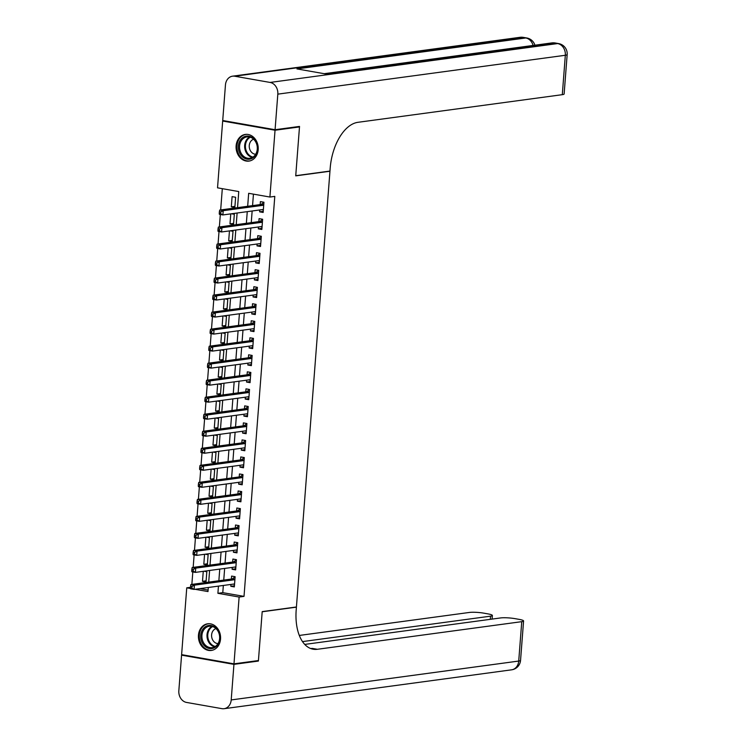 <?xml version="1.0" encoding="UTF-8"?>
<svg xmlns="http://www.w3.org/2000/svg" width="746" height="746" viewBox="0 0 746 746"><rect width="100%" height="100%" fill="white"/><g stroke="black" fill="none" stroke-linecap="round" stroke-linejoin="round"><path stroke-width="1.12" d="M258.191 149.694A13.456 11.041 82.3 0 1 248.959 161.089A13.456 11.041 82.3 0 1 236.118 145.815A13.456 11.041 82.3 0 1 245.35 134.42A13.456 11.041 82.3 0 1 258.191 149.694M220.536 639.061A13.456 11.041 82.3 0 1 211.304 650.456A13.456 11.041 82.3 0 1 198.464 635.172A13.456 11.041 82.3 0 1 207.696 623.787A13.456 11.041 82.3 0 1 220.536 639.061M297.868 126.643L299.491 126.932L295.724 175.86L329.956 171.235L296.423 606.983L262.2 611.608L258.433 660.546L233.983 663.847L181.614 654.643L186.752 587.829L190.51 588.491M190.472 587.326L186.752 587.829M222.308 188.673L220.676 209.934M220.322 214.494L219.361 226.952M219.016 231.512L218.056 243.979M217.701 248.53L216.741 260.997M216.396 265.557L215.435 278.016M215.081 282.575L214.121 295.043M213.776 299.594L212.815 312.061M212.461 316.621L211.5 329.079M211.155 333.639L210.195 346.107M209.84 350.657L208.889 363.125M208.535 367.685L207.575 380.143M207.22 384.703L206.269 397.17M205.915 401.721L204.954 414.189M204.609 418.748L203.649 431.207M203.294 435.767L202.334 448.234M201.989 452.785L201.028 465.252M200.674 469.812L199.714 482.27M199.369 486.83L198.408 499.298M198.054 503.848L197.093 516.316M196.748 520.876L195.788 533.334M195.433 537.894L194.482 550.362M194.128 554.912L193.167 567.38M192.822 571.94L191.862 584.398M237.526 207.658L238.767 191.563L217.534 187.833L222.672 121.029L275.041 130.233L269.903 197.037L248.67 193.307L247.672 206.278M224.341 120.796L222.672 121.029M259.757 209.962L259.617 211.827L263.151 212.451L263.944 202.231L260.401 201.616L260.177 204.59M258.452 226.98L258.303 228.845L261.846 229.47L262.629 219.259L259.095 218.634L258.862 221.618M257.137 243.998L256.997 245.872L260.531 246.488L261.324 236.277L257.78 235.652L257.556 238.636M255.831 261.025L255.691 262.89L259.226 263.515L260.009 253.304L256.475 252.68L256.242 255.654M254.517 278.044L254.377 279.909L257.92 280.533L258.703 270.322L255.16 269.698L254.936 272.682M253.211 295.062L253.071 296.936L256.605 297.551L257.389 287.341L253.854 286.716L253.621 289.7M251.906 312.089L251.756 313.954L255.3 314.579L256.083 304.368L252.54 303.743L252.316 306.718M250.591 329.107L250.451 330.972L253.985 331.597L254.768 321.386L251.234 320.761L251.001 323.745M249.285 346.125L249.136 348L252.68 348.615L253.463 338.404L249.929 337.779L249.696 340.763M247.97 363.153L247.831 365.018L251.365 365.643L252.157 355.432L248.614 354.807L248.381 357.782M246.665 380.171L246.516 382.036L250.059 382.661L250.843 372.45L247.308 371.825L247.075 374.809M245.35 397.198L245.21 399.063L248.744 399.679L249.537 389.468L245.994 388.843L245.77 391.827M244.045 414.216L243.895 416.082L247.439 416.706L248.222 406.495L244.688 405.871L244.455 408.845M242.73 431.235L242.59 433.1L246.124 433.724L246.917 423.514L243.373 422.889L243.149 425.873M241.424 448.262L241.284 450.127L244.819 450.743L245.602 440.532L242.068 439.907L241.835 442.891M240.109 465.28L239.97 467.145L243.513 467.77L244.296 457.559L240.753 456.934L240.529 459.909M238.804 482.298L238.664 484.163L242.198 484.788L242.982 474.577L239.447 473.952L239.214 476.936M237.498 499.326L237.349 501.191L240.893 501.806L241.676 491.595L238.133 490.971L237.909 493.955M236.184 516.344L236.044 518.209L239.578 518.834L240.361 508.623L236.827 507.998L236.594 510.973M234.878 533.362L234.729 535.227L238.272 535.852L239.056 525.641L235.522 525.016L235.288 528M233.563 550.389L233.423 552.254L236.958 552.87L237.75 542.659L234.207 542.034L233.983 545.018M232.258 567.408L232.109 569.273L235.652 569.897L236.435 559.687L232.901 559.062L232.668 562.036M206.12 580.826L202.492 581.32L203.266 571.324M207.425 563.808L203.807 564.293L204.572 554.306M208.74 546.781L205.113 547.275L205.887 537.288M210.046 529.763L206.428 530.257L207.192 520.26M211.36 512.744L207.733 513.229L208.507 503.242M212.666 495.717L209.048 496.211L209.812 486.224M213.981 478.699L210.353 479.193L211.127 469.197M215.286 461.681L211.668 462.166L212.433 452.179M216.601 444.653L212.974 445.148L213.738 435.16M217.907 427.635L214.279 428.129L215.053 418.133M219.221 410.617L215.594 411.102L216.359 401.115M220.527 393.59L216.899 394.084L217.673 384.097M221.832 376.571L218.214 377.066L218.979 367.069M223.147 359.553L219.52 360.038L220.294 350.051M224.453 342.526L220.835 343.02L221.599 333.033M225.768 325.508L222.14 326.002L222.914 316.006M227.073 308.49L223.455 308.975L224.22 298.987M228.388 291.462L224.76 291.956L225.534 281.969M229.693 274.444L226.075 274.938L226.84 264.942M231.008 257.426L227.381 257.911L228.145 247.924M232.314 240.399L228.686 240.893L229.46 230.906M233.619 223.38L230.001 223.875L230.766 213.878M199.909 588.622L208.097 590.067M202.492 581.32L206.036 581.936L206.819 571.725L203.994 571.231M203.807 564.293L207.341 564.918L208.134 554.707L205.299 554.203M205.113 547.275L208.656 547.9L209.439 537.679L206.605 537.185M206.428 530.257L209.962 530.872L210.745 520.661L207.92 520.167M207.733 513.229L211.277 513.854L212.06 503.643L209.225 503.14M209.048 496.211L212.582 496.836L213.365 486.616L210.54 486.122M210.353 479.193L213.897 479.809L214.68 469.598L211.845 469.103M211.668 462.166L215.202 462.79L215.986 452.58L213.16 452.076M212.974 445.148L216.508 445.772L217.3 435.552L214.466 435.058M214.279 428.129L217.823 428.745L218.606 418.534L215.781 418.04M215.594 411.102L219.128 411.727L219.921 401.516L217.086 401.012M216.899 394.084L220.443 394.709L221.226 384.488L218.391 383.994M218.214 377.066L221.749 377.681L222.541 367.47L219.706 366.976M219.52 360.038L223.063 360.663L223.847 350.452L221.012 349.949M220.835 343.02L224.369 343.645L225.152 333.425L222.327 332.93M222.14 326.002L225.684 326.617L226.467 316.407L223.632 315.912M223.455 308.975L226.989 309.599L227.772 299.388L224.947 298.885M224.76 291.956L228.304 292.581L229.087 282.361L226.252 281.867M226.075 274.938L229.609 275.554L230.393 265.343L227.567 264.849M227.381 257.911L230.915 258.536L231.708 248.325L228.873 247.821M228.686 240.893L232.23 241.518L233.013 231.297L230.188 230.803M230.001 223.875L233.535 224.49L234.328 214.279L231.493 213.785M234.85 207.472L235.633 197.261L232.099 196.636L231.307 206.847L234.85 207.472M223.334 585.461L222.784 592.65L244.017 596.38L274.789 196.385L269.903 197.037M253.444 194.146L252.558 205.626M252.148 210.987L251.253 222.644M250.843 228.006L249.947 239.662M249.528 245.033L248.632 256.689M248.222 262.051L247.327 273.707M246.907 279.069L246.012 290.726M245.602 296.097L244.707 307.753M244.287 313.115L243.392 324.771M242.982 330.142L242.086 341.789M241.676 347.16L240.771 358.817M240.361 364.179L239.466 375.835M239.056 381.206L238.151 392.853M237.741 398.224L236.846 409.88M236.435 415.242L235.54 426.899M235.121 432.27L234.225 443.917M233.815 449.288L232.92 460.944M232.5 466.306L231.605 477.962M231.195 483.333L230.3 494.98M229.88 500.352L228.985 512.008M228.574 517.37L227.679 529.026M227.269 534.397L226.364 546.044M225.954 551.415L225.059 563.071M224.649 568.433L223.753 580.09M230.943 584.426L230.803 586.291L234.337 586.915L235.13 576.705L231.586 576.08L231.363 579.064M329.956 171.235L329.415 171.142M299.491 126.932L275.041 130.233M244.017 596.38L239.121 597.042L233.983 663.847M218.447 586.114L217.897 593.312L239.121 597.042M247.262 211.65L246.367 223.306M245.947 228.668L245.052 240.324M244.641 245.695L243.746 257.342M243.327 262.713L242.431 274.369M242.021 279.731L241.126 291.388M240.716 296.759L239.811 308.406M239.401 313.777L238.506 325.433M238.095 330.795L237.191 342.451M236.78 347.822L235.885 359.469M235.475 364.841L234.58 376.497M234.16 381.859L233.265 393.515M232.855 398.886L231.959 410.533M231.54 415.904L230.645 427.561M230.234 432.922L229.339 444.579M228.919 449.95L228.024 461.597M227.614 466.968L226.719 478.624M226.308 483.986L225.404 495.642M224.994 501.014L224.098 512.661M223.688 518.032L222.793 529.688M222.373 535.05L221.478 546.706M221.068 552.077L220.173 563.734M219.753 569.095L218.858 580.752M195.014 589.284L207.985 591.569L208.302 587.494M208.712 582.122L209.607 570.466M210.018 565.104L210.922 553.448M211.332 548.077L212.228 536.43M212.638 531.059L213.542 519.403M213.953 514.041L214.848 502.384M215.258 497.013L216.154 485.366M216.573 479.995L217.468 468.339M217.879 462.977L218.774 451.321M219.193 445.949L220.089 434.303M220.499 428.931L221.394 417.275M221.814 411.913L222.709 400.257M223.119 394.886L224.014 383.239M224.425 377.868L225.329 366.211M225.74 360.85L226.635 349.193M227.045 343.822L227.95 332.175M228.36 326.804L229.255 315.148M229.665 309.786L230.561 298.13M230.98 292.758L231.875 281.111M232.286 275.74L233.181 264.084M233.601 258.722L234.496 247.066M234.906 241.695L235.801 230.048M236.221 224.677L237.116 213.02M222.784 592.65L217.897 593.312M234.43 585.806L230.803 586.291M234.934 206.362L231.307 206.847M235.736 568.778L232.109 569.273M237.041 551.76L233.423 552.254M238.356 534.742L234.729 535.227M239.662 517.715L236.044 518.209M240.977 500.697L237.349 501.191M242.282 483.678L238.664 484.163M243.597 466.651L239.97 467.145M244.902 449.633L241.284 450.127M246.217 432.615L242.59 433.1M247.523 415.587L243.895 416.082M248.838 398.569L245.21 399.063M250.143 381.551L246.516 382.036M251.449 364.524L247.831 365.018M252.763 347.505L249.136 348M254.069 330.487L250.451 330.972M255.384 313.46L251.756 313.954M256.689 296.442L253.071 296.936M258.004 279.424L254.377 279.909M259.31 262.396L255.691 262.89M260.624 245.378L256.997 245.872M261.93 228.36L258.303 228.845M263.235 211.332L259.617 211.827M234.915 579.446L232.146 578.952L190.873 584.538L194.408 585.153L234.897 579.679M191.983 586.421L194.408 585.153L194.081 589.415L190.547 588.79L190.435 587.876L191.853 588.118L191.983 586.421L190.566 586.169L190.435 587.876M234.57 583.941L194.081 589.415L191.853 588.118M232.146 578.952A1.725 0.951 100 0 0 232.519 578.784L235.13 576.714M234.514 584.687L233.507 584.081M190.873 584.538L190.566 586.169M218.998 632.72A11.647 9.549 82.3 0 1 214.298 647.798A11.647 9.549 82.3 0 1 201.569 641.299A11.647 9.549 82.3 0 1 206.269 626.22A11.647 9.549 82.3 0 1 218.998 632.72M202.707 640.917A10.78 8.849 -97.7 0 0 212.218 647.631A10.78 8.849 -97.7 0 0 218.839 632.972A10.78 8.849 -97.7 0 0 209.328 626.258A10.78 8.849 -97.7 0 0 202.707 640.917M215.976 628.58A7.674 6.294 -97.7 0 0 212.162 638.809A7.674 6.294 -97.7 0 0 218.009 643.63M209.085 623.703A13.372 10.966 -97.7 0 0 208.488 623.759A13.372 10.966 -97.7 0 0 200.273 641.933A13.372 10.966 -97.7 0 0 212.078 650.26A13.372 10.966 -97.7 0 0 212.657 650.167M256.652 143.363A11.647 9.549 82.3 0 1 251.952 158.441A11.647 9.549 82.3 0 1 239.224 151.942A11.647 9.549 82.3 0 1 243.923 136.863A11.647 9.549 82.3 0 1 256.652 143.363M240.361 151.559A10.78 8.849 -97.7 0 0 249.873 158.273A10.78 8.849 -97.7 0 0 256.493 143.614A10.78 8.849 -97.7 0 0 246.982 136.9A10.78 8.849 -97.7 0 0 240.361 151.559M253.631 139.222A7.674 6.294 -97.7 0 0 249.817 149.452A7.674 6.294 -97.7 0 0 255.664 154.273M246.74 134.336A13.372 10.966 -97.7 0 0 246.143 134.401A13.372 10.966 -97.7 0 0 237.927 152.576A13.372 10.966 -97.7 0 0 249.733 160.903A13.372 10.966 -97.7 0 0 250.311 160.8M256.764 660.769L258.396 661.059L262.182 611.776L296.414 607.151L296.19 610.042A43.128 23.872 100 0 0 313.171 649.216A43.128 23.872 100 0 0 317.358 649.29L521.752 621.66A10.351 1.501 4.4 0 0 523.58 620.961A10.351 1.501 4.4 0 0 519.123 619.367L514.954 618.639A10.351 1.501 4.4 0 0 500.594 617.94L304.75 644.413M295.873 607.058L296.414 607.151M233.946 664.36L181.576 655.156L178.835 690.731A10.351 8.495 -97.7 0 0 186.547 702.434L221.926 708.653A10.351 8.495 -97.7 0 0 224.098 708.7A10.351 8.495 -97.7 0 0 231.204 699.935L233.946 664.36L258.396 661.059M181.576 655.156L183.236 654.923M302.503 641.597L490.542 616.168A10.351 1.501 4.4 0 0 492.369 615.469A10.351 1.501 4.4 0 0 487.921 613.883L483.744 613.147A10.351 1.501 4.4 0 0 469.383 612.447L299.314 635.443M310.662 648.516A43.128 23.872 100 0 0 312.266 648.395L317.358 649.29M275.078 129.72L299.528 126.419L295.742 175.692L329.965 171.067L330.189 168.176A43.128 23.872 -80 0 1 357.912 122.316L562.298 94.677L565.328 55.269L277.82 94.145L275.078 129.72L222.718 120.516L225.451 84.941A10.351 8.495 -97.7 0 1 232.556 76.176L520.074 37.3A10.351 8.495 82.3 0 1 522.247 37.347L234.729 76.223A10.351 8.495 -97.7 0 0 232.556 76.176M277.82 94.145A10.351 8.495 -97.7 0 0 270.108 82.442L234.729 76.223M533.092 45.441A10.351 8.495 82.3 0 0 525.781 37.971A10.351 5.726 -80 0 1 526.788 37.981L523.254 37.365A10.351 5.726 100 0 0 522.247 37.347L525.781 37.971L296.945 68.912L325.247 73.882L554.091 42.942L557.626 43.566A10.351 8.495 82.3 0 1 565.328 55.269A10.351 1.501 4.4 0 0 567.165 54.57A10.351 10.351 0 0 0 558.633 43.585L555.099 42.96A10.351 5.726 100 0 0 554.091 42.942A10.351 8.495 82.3 0 0 551.919 42.904L324.156 73.695M567.165 54.57L564.125 93.977A10.351 1.501 -175.6 0 1 562.298 94.677M236.221 562.419L233.451 561.934L192.179 567.51L195.722 568.135L236.212 562.661M193.289 569.394L195.722 568.135L195.396 572.387L191.853 571.772L191.741 570.849L193.158 571.1L193.289 569.394L191.871 569.151L191.741 570.849M235.876 566.913L195.396 572.387L193.158 571.1M233.451 561.934A1.725 0.951 100 0 0 233.824 561.757L236.435 559.696M235.82 567.659L234.813 567.063M192.179 567.51L191.871 569.151M237.536 545.401L234.757 544.916L193.494 550.492L197.028 551.117L237.517 545.643M194.603 552.376L197.028 551.117L196.702 555.369L193.167 554.744L193.055 553.83L194.464 554.082L194.603 552.376L193.186 552.124L193.055 553.83M237.191 549.895L196.702 555.369L194.464 554.082M234.757 544.916A1.725 0.951 100 0 0 235.139 544.739L237.741 542.668M237.135 550.641L236.128 550.035M193.494 550.492L193.186 552.124M238.841 528.382L236.072 527.888L194.799 533.474L198.343 534.089L238.823 528.616M195.909 535.358L198.343 534.089L198.016 538.351L194.473 537.726L194.361 536.812L195.778 537.055L195.909 535.358L194.492 535.106L194.361 536.812M238.496 532.877L198.016 538.351L195.778 537.055M236.072 527.888A1.725 0.951 100 0 0 236.445 527.72L239.056 525.65M238.44 533.623L237.433 533.017M194.799 533.474L194.492 535.106M240.156 511.355L237.377 510.87L196.114 516.446L199.648 517.071L240.137 511.597M197.214 518.33L199.648 517.071L199.322 521.323L195.788 520.708L195.676 519.785L197.084 520.037L197.214 518.33L195.806 518.088L195.676 519.785M239.811 515.85L199.322 521.323L197.084 520.037M237.377 510.87A1.725 0.951 100 0 0 237.75 510.693L240.361 508.632M239.755 516.596L238.748 515.999M196.114 516.446L195.806 518.088M241.462 494.337L238.692 493.852L197.42 499.428L200.963 500.053L241.443 494.579M198.529 501.312L200.963 500.053L200.627 504.305L197.093 503.681L196.981 502.767L198.399 503.018L198.529 501.312L197.112 501.06L196.981 502.767M241.117 498.832L200.627 504.305L198.399 503.018M238.692 493.852A1.725 0.951 100 0 0 239.065 493.675L241.676 491.605M241.061 499.578L240.053 498.971M197.42 499.428L197.112 501.06M242.776 477.319L239.998 476.825L198.734 482.41L202.269 483.026L242.758 477.552M199.835 484.294L202.269 483.026L201.942 487.287L198.399 486.662L198.296 485.749L199.704 485.991L199.835 484.294L198.427 484.042L198.296 485.749M242.431 481.813L201.942 487.287L199.704 485.991M239.998 476.825A1.725 0.951 100 0 0 240.371 476.657L242.982 474.587M242.375 482.559L241.368 481.953M198.734 482.41L198.427 484.042M244.082 460.291L241.312 459.806L200.04 465.383L203.574 466.008L244.063 460.534M201.15 467.266L203.574 466.008L203.248 470.26L199.714 469.644L199.602 468.721L201.019 468.973L201.15 467.266L199.732 467.024L199.602 468.721M243.737 464.786L203.248 470.26L201.019 468.973M241.312 459.806A1.725 0.951 100 0 0 241.685 459.629L244.296 457.559M243.681 465.532L242.674 464.935M200.04 465.383L199.732 467.024M245.397 443.273L242.618 442.788L201.355 448.365L204.889 448.989L245.378 443.516M202.455 450.248L204.889 448.989L204.563 453.242L201.019 452.617L200.907 451.703L202.325 451.955L202.455 450.248L201.038 449.997L200.907 451.703M245.052 447.768L204.563 453.242L202.325 451.955M242.618 442.788A1.725 0.951 100 0 0 242.991 442.611L245.602 440.541M244.986 448.514L243.979 447.908M201.355 448.365L201.038 449.997M246.702 426.255L243.933 425.761L202.66 431.347L206.194 431.962L246.684 426.488M203.77 433.23L206.194 431.962L205.868 436.224L202.334 435.599L202.222 434.685L203.639 434.927L203.77 433.23L202.352 432.978L202.222 434.685M246.357 430.75L205.868 436.224L203.639 434.927M243.933 425.761A1.725 0.951 100 0 0 244.306 425.593L246.917 423.523M246.301 431.496L245.294 430.89M202.66 431.347L202.352 432.978M248.017 409.228L245.238 408.743L203.966 414.319L207.509 414.944L247.998 409.47M205.075 416.203L207.509 414.944L207.183 419.196L203.639 418.581L203.527 417.657L204.945 417.909L205.075 416.203L203.658 415.96L203.527 417.657M247.663 413.722L207.183 419.196L204.945 417.909M245.238 408.743A1.725 0.951 100 0 0 245.611 408.566L248.222 406.495M247.607 414.468L246.6 413.871M203.966 414.319L203.658 415.96M249.323 392.209L246.544 391.725L205.281 397.301L208.815 397.926L249.304 392.452M206.39 399.185L208.815 397.926L208.488 402.178L204.954 401.553L204.842 400.639L206.26 400.891L206.39 399.185L204.973 398.933L204.842 400.639M248.977 396.704L208.488 402.178L206.26 400.891M246.544 391.725A1.725 0.951 100 0 0 246.926 391.547L249.537 389.477M248.922 397.45L247.914 396.844M205.281 397.301L204.973 398.933M250.628 375.191L247.859 374.697L206.586 380.283L210.13 380.898L250.609 375.425M207.696 382.166L210.13 380.898L209.803 385.16L206.26 384.535L206.148 383.612L207.565 383.864L207.696 382.166L206.278 381.915L206.148 383.612M250.283 379.686L209.803 385.16L207.565 383.864M247.859 374.697A1.725 0.951 100 0 0 248.231 374.529L250.843 372.459M250.227 380.432L249.22 379.826M206.586 380.283L206.278 381.915M251.943 358.164L249.164 357.679L207.901 363.255L211.435 363.88L251.924 358.406M209.011 365.139L211.435 363.88L211.109 368.132L207.575 367.517L207.463 366.594L208.871 366.845L209.011 365.139L207.593 364.897L207.463 366.594M251.598 362.659L211.109 368.132L208.871 366.845M249.164 357.679A1.725 0.951 100 0 0 249.546 357.502L252.148 355.432M251.542 363.405L250.535 362.808M207.901 363.255L207.593 364.897M253.248 341.146L250.479 340.661L209.206 346.237L212.75 346.862L253.23 341.388M210.316 348.121L212.75 346.862L212.424 351.114L208.88 350.489L208.768 349.576L210.185 349.827L210.316 348.121L208.899 347.869L208.768 349.576M252.903 345.64L212.424 351.114L210.185 349.827M250.479 340.661A1.725 0.951 100 0 0 250.852 340.484L253.463 338.414M252.847 346.386L251.84 345.78M209.206 346.237L208.899 347.869M254.563 324.128L251.784 323.633L210.521 329.219L214.055 329.835L254.545 324.361M211.622 331.103L214.055 329.835L213.729 334.096L210.195 333.471L210.083 332.548L211.491 332.8L211.622 331.103L210.213 330.851L210.083 332.548M254.218 328.622L213.729 334.096L211.491 332.8M251.784 323.633A1.725 0.951 100 0 0 252.157 323.466L254.768 321.395M254.162 329.368L253.155 328.762M210.521 329.219L210.213 330.851M255.869 307.1L253.099 306.615L211.827 312.192L215.37 312.816L255.85 307.343M212.936 314.075L215.37 312.816L215.034 317.069L211.5 316.453L211.388 315.53L212.806 315.782L212.936 314.075L211.519 313.833L211.388 315.53M255.524 311.595L215.034 317.069L212.806 315.782M253.099 306.615A1.725 0.951 100 0 0 253.472 306.438L256.083 304.368M255.468 312.341L254.461 311.744M211.827 312.192L211.519 313.833M257.184 290.082L254.405 289.597L213.142 295.174L216.676 295.798L257.165 290.325M214.242 297.057L216.676 295.798L216.349 300.051L212.806 299.426L212.694 298.512L214.111 298.764L214.242 297.057L212.834 296.805L212.694 298.512M256.838 294.577L216.349 300.051L214.111 298.764M254.405 289.597A1.725 0.951 100 0 0 254.778 289.42L257.389 287.35M256.773 295.323L255.775 294.717M213.142 295.174L212.834 296.805M258.489 273.064L255.719 272.57L214.447 278.155L217.981 278.771L258.47 273.297M215.557 280.039L217.981 278.771L217.655 283.032L214.121 282.408L214.009 281.484L215.426 281.736L215.557 280.039L214.139 279.787L214.009 281.484M258.144 277.559L217.655 283.032L215.426 281.736M255.719 272.57A1.725 0.951 100 0 0 256.092 272.402L258.703 270.332M258.088 278.305L257.081 277.699M214.447 278.155L214.139 279.787M259.804 256.037L257.025 255.552L215.753 261.128L219.296 261.753L259.785 256.279M216.862 263.012L219.296 261.753L218.97 266.005L215.426 265.389L215.314 264.466L216.732 264.718L216.862 263.012L215.445 262.769L215.314 264.466M259.459 260.531L218.97 266.005L216.732 264.718M257.025 255.552A1.725 0.951 100 0 0 257.398 255.374L260.009 253.304M259.394 261.277L258.386 260.68M215.753 261.128L215.445 262.769M261.109 239.018L258.34 238.534L217.067 244.11L220.602 244.735L261.091 239.261M218.177 245.994L220.602 244.735L220.275 248.987L216.741 248.362L216.629 247.448L218.046 247.691L218.177 245.994L216.76 245.742L216.629 247.448M260.764 243.513L220.275 248.987L218.046 247.691M258.34 238.534A1.725 0.951 100 0 0 258.713 238.356L261.324 236.286M260.708 244.259L259.701 243.653M217.067 244.11L216.76 245.742M262.424 222L259.645 221.506L218.373 227.092L221.916 227.707L262.405 222.233M219.483 228.975L221.916 227.707L221.59 231.969L218.046 231.344L217.935 230.421L219.352 230.673L219.483 228.975L218.065 228.724L217.935 230.421M262.07 226.495L221.59 231.969L219.352 230.673M259.645 221.506A1.725 0.951 100 0 0 260.018 221.338L262.629 219.268M262.014 227.241L261.007 226.635M218.373 227.092L218.065 228.724M263.73 204.973L260.951 204.488L219.688 210.064L223.222 210.689L263.711 205.215M220.797 211.948L223.222 210.689L222.895 214.941L219.361 214.326L219.249 213.403L220.667 213.654L220.797 211.948L219.38 211.705L219.249 213.403M263.385 209.467L222.895 214.941L220.667 213.654M260.951 204.488A1.725 0.951 100 0 0 261.333 204.311L263.944 202.241M263.329 210.213L262.322 209.617M219.688 210.064L219.38 211.705M234.934 579.204L232.519 578.784M214.699 646.829A10.78 8.849 82.3 0 1 207.798 640.227A10.78 8.849 82.3 0 1 211.939 626.379M212.666 626.575A10.425 8.551 -97.7 0 0 208.544 640.031A10.425 8.551 -97.7 0 0 215.352 646.437M252.353 157.462A10.78 8.849 82.3 0 1 245.453 150.869A10.78 8.849 82.3 0 1 249.593 137.012M250.32 137.217A10.425 8.551 -97.7 0 0 246.199 150.673A10.425 8.551 -97.7 0 0 253.006 157.08M231.204 699.935L518.722 661.059L521.752 621.66M490.299 619.329L490.542 616.168M518.722 661.059A10.351 8.495 82.3 0 1 511.616 669.824A10.351 10.351 0 0 0 520.549 660.359A10.351 1.501 -175.6 0 1 518.722 661.059M270.108 82.442L557.626 43.566A10.351 5.726 -80 0 1 558.633 43.585M236.24 562.186L233.824 561.757M237.554 545.167L235.139 544.739M238.86 528.14L236.445 527.72M240.175 511.122L237.75 510.693M241.48 494.104L239.065 493.675M242.795 477.076L240.371 476.657M244.101 460.058L241.685 459.629M245.415 443.04L242.991 442.611M246.721 426.013L244.306 425.593M248.036 408.995L245.611 408.566M249.341 391.976L246.926 391.547M250.647 374.949L248.231 374.529M251.962 357.931L249.546 357.502M253.267 340.913L250.852 340.484M254.582 323.885L252.157 323.466M255.887 306.867L253.472 306.438M257.202 289.849L254.778 289.42M258.508 272.822L256.092 272.402M259.822 255.803L257.398 255.374M261.128 238.785L258.713 238.356M262.433 221.758L260.018 221.338M263.748 204.74L261.333 204.311M492.099 619.087L492.369 615.469M224.098 708.7L511.616 669.824M520.549 660.359L523.58 620.961M534.91 45.198A10.351 10.351 0 0 0 526.788 37.981M523.254 37.365A10.351 10.351 0 0 0 520.074 37.3M555.099 42.96A10.351 10.351 0 0 0 551.919 42.904"/></g></svg>
